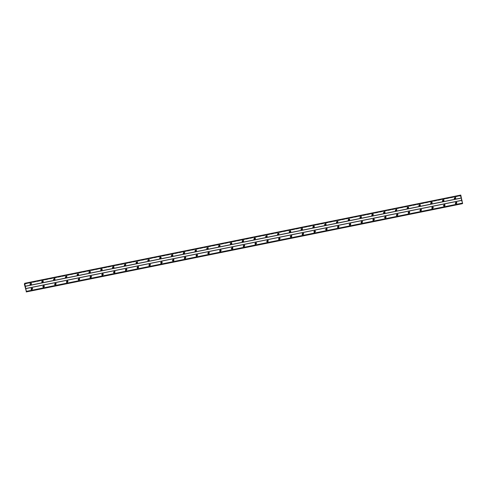 <?xml version="1.0" encoding="UTF-8"?>
<svg xmlns="http://www.w3.org/2000/svg" width="487" height="487" viewBox="0 0 487 487"><rect width="100%" height="100%" fill="white"/><g stroke="black" fill="none" stroke-linecap="round" stroke-linejoin="round"><path stroke-width="0.37" stroke-dasharray="2.44 1.83" d="M455.442 198.422A0.457 0.444 -135.2 0 1 454.608 198.513A0.457 0.444 -135.2 0 1 454.876 197.862M454.663 197.734A0.767 0.743 44.8 0 0 454.17 198.824A0.767 0.743 44.8 0 0 455.375 199.013A0.767 0.743 44.8 0 0 454.663 197.734A0.767 0.743 44.8 0 0 454.17 198.824A0.767 0.743 44.8 0 0 455.375 199.013A0.767 0.743 -135.2 0 1 454.188 198.812A0.767 0.743 -135.2 0 1 454.681 197.716A0.767 0.743 -135.2 0 1 455.388 198.994A0.767 0.743 44.8 0 0 454.663 197.734M443.657 200.808A0.457 0.444 -135.2 0 1 442.823 200.9A0.457 0.444 -135.2 0 1 443.091 200.248M442.878 200.114A0.767 0.743 44.8 0 0 442.385 201.21A0.767 0.743 44.8 0 0 443.59 201.393A0.767 0.743 44.8 0 0 442.878 200.114A0.767 0.743 44.8 0 0 442.385 201.21A0.767 0.743 44.8 0 0 443.59 201.399A0.767 0.743 44.8 0 0 442.878 200.114M431.872 203.189A0.457 0.444 -135.2 0 1 431.038 203.28A0.457 0.444 -135.2 0 1 431.305 202.629M431.092 202.501A0.767 0.743 44.8 0 0 430.605 203.596A0.767 0.743 44.8 0 0 431.805 203.779A0.767 0.743 44.8 0 0 431.092 202.501A0.767 0.743 44.8 0 0 430.599 203.596A0.767 0.743 44.8 0 0 431.805 203.779A0.767 0.743 -135.2 0 1 430.618 203.578A0.767 0.743 -135.2 0 1 431.111 202.482A0.767 0.743 -135.2 0 1 431.823 203.767A0.767 0.743 44.8 0 0 431.092 202.501M420.086 205.575A0.457 0.444 -135.2 0 1 419.252 205.666A0.457 0.444 -135.2 0 1 419.52 205.015M419.307 204.887A0.767 0.743 44.8 0 0 418.82 205.983A0.767 0.743 44.8 0 0 420.019 206.165A0.767 0.743 44.8 0 0 419.307 204.887A0.767 0.743 44.8 0 0 418.82 205.983A0.767 0.743 44.8 0 0 420.019 206.165A0.767 0.743 44.8 0 0 419.307 204.887M408.301 207.961A0.457 0.444 -135.2 0 1 407.467 208.052A0.457 0.444 -135.2 0 1 407.735 207.401M407.522 207.267A0.767 0.743 44.8 0 0 407.035 208.363A0.767 0.743 44.8 0 0 407.856 208.753A0.767 0.743 -135.2 0 1 407.162 207.456A0.767 0.743 -135.2 0 1 408.362 207.639A0.767 0.743 -135.2 0 1 407.875 208.734A0.767 0.743 44.8 0 0 408.349 207.657A0.767 0.743 44.8 0 0 407.144 207.474A0.767 0.743 44.8 0 0 407.856 208.753A0.767 0.743 44.8 0 0 408.349 207.657A0.767 0.743 44.8 0 0 407.522 207.273M396.515 210.347A0.457 0.444 -135.2 0 1 395.681 210.433A0.457 0.444 -135.2 0 1 395.949 209.787M395.736 209.653A0.767 0.743 44.8 0 0 395.249 210.749A0.767 0.743 44.8 0 0 396.448 210.932A0.767 0.743 44.8 0 0 395.736 209.653A0.767 0.743 44.8 0 0 395.249 210.749A0.767 0.743 44.8 0 0 396.448 210.932A0.767 0.743 44.8 0 0 395.736 209.653A0.767 0.743 -135.2 0 1 396.467 210.92A0.767 0.743 -135.2 0 1 395.261 210.731A0.767 0.743 -135.2 0 1 395.754 209.641M384.73 212.728A0.457 0.444 -135.2 0 1 383.896 212.819A0.457 0.444 -135.2 0 1 384.164 212.168M383.951 212.04A0.767 0.743 44.8 0 0 383.464 213.136A0.767 0.743 44.8 0 0 384.663 213.318A0.767 0.743 44.8 0 0 383.951 212.04A0.767 0.743 44.8 0 0 383.464 213.136A0.767 0.743 44.8 0 0 384.663 213.318A0.767 0.743 -135.2 0 1 383.476 213.117A0.767 0.743 -135.2 0 1 383.969 212.022A0.767 0.743 -135.2 0 1 384.681 213.3A0.767 0.743 44.8 0 0 383.951 212.04M372.945 215.114A0.457 0.444 -135.2 0 1 372.111 215.205A0.457 0.444 -135.2 0 1 372.378 214.554M372.165 214.426A0.767 0.743 44.8 0 0 371.678 215.516A0.767 0.743 44.8 0 0 372.878 215.704A0.767 0.743 44.8 0 0 372.165 214.426A0.767 0.743 44.8 0 0 371.678 215.516A0.767 0.743 44.8 0 0 372.878 215.704A0.767 0.743 44.8 0 0 372.165 214.426M361.159 217.5A0.457 0.444 -135.2 0 1 360.325 217.592A0.457 0.444 -135.2 0 1 360.593 216.94M360.38 216.806A0.767 0.743 44.8 0 0 359.893 217.902A0.767 0.743 44.8 0 0 361.092 218.091A0.767 0.743 44.8 0 0 360.38 216.806A0.767 0.743 44.8 0 0 359.893 217.902A0.767 0.743 44.8 0 0 361.092 218.091A0.767 0.743 44.8 0 0 360.38 216.806M349.374 219.887A0.457 0.444 -135.2 0 1 348.54 219.972A0.457 0.444 -135.2 0 1 348.808 219.32M348.595 219.193A0.767 0.743 44.8 0 0 348.108 220.288A0.767 0.743 44.8 0 0 348.936 220.672A0.767 0.743 -135.2 0 1 348.235 219.381A0.767 0.743 44.8 0 0 348.936 220.672A0.767 0.743 44.8 0 0 349.423 219.582A0.767 0.743 44.8 0 0 348.223 219.393A0.767 0.743 -135.2 0 1 349.441 219.564A0.767 0.743 -135.2 0 1 348.948 220.66A0.767 0.743 44.8 0 0 349.423 219.582A0.767 0.743 44.8 0 0 348.595 219.193M337.588 222.267A0.457 0.444 -135.2 0 1 336.754 222.358A0.457 0.444 -135.2 0 1 337.022 221.707M336.809 221.579A0.767 0.743 44.8 0 0 336.322 222.675A0.767 0.743 44.8 0 0 337.15 223.058A0.767 0.743 -135.2 0 1 336.45 221.762A0.767 0.743 -135.2 0 1 337.655 221.95A0.767 0.743 -135.2 0 1 337.162 223.04A0.767 0.743 44.8 0 0 337.637 221.962A0.767 0.743 44.8 0 0 336.438 221.78A0.767 0.743 44.8 0 0 337.15 223.058A0.767 0.743 44.8 0 0 337.637 221.962A0.767 0.743 44.8 0 0 336.809 221.579M325.803 224.653A0.457 0.444 -135.2 0 1 324.969 224.744A0.457 0.444 -135.2 0 1 325.237 224.093M325.024 223.965A0.767 0.743 44.8 0 0 324.537 225.055A0.767 0.743 44.8 0 0 325.736 225.244A0.767 0.743 44.8 0 0 325.024 223.965A0.767 0.743 44.8 0 0 324.537 225.055A0.767 0.743 44.8 0 0 325.736 225.244A0.767 0.743 -135.2 0 1 324.555 225.043A0.767 0.743 -135.2 0 1 325.042 223.947A0.767 0.743 -135.2 0 1 325.754 225.225A0.767 0.743 44.8 0 0 325.024 223.965M314.018 227.039A0.457 0.444 -135.2 0 1 313.184 227.131A0.457 0.444 -135.2 0 1 313.451 226.479M313.238 226.345A0.767 0.743 44.8 0 0 312.751 227.441A0.767 0.743 44.8 0 0 313.951 227.63A0.767 0.743 44.8 0 0 313.238 226.345A0.767 0.743 44.8 0 0 312.751 227.441A0.767 0.743 44.8 0 0 313.951 227.63A0.767 0.743 44.8 0 0 313.238 226.345M302.232 229.42A0.457 0.444 -135.2 0 1 301.398 229.511A0.457 0.444 -135.2 0 1 301.666 228.86M301.453 228.732A0.767 0.743 44.8 0 0 300.966 229.827A0.767 0.743 44.8 0 0 302.165 230.01A0.767 0.743 44.8 0 0 301.453 228.732A0.767 0.743 44.8 0 0 300.966 229.827A0.767 0.743 44.8 0 0 302.165 230.01A0.767 0.743 44.8 0 0 301.453 228.732M290.447 231.806A0.457 0.444 -135.2 0 1 289.613 231.897A0.457 0.444 -135.2 0 1 289.887 231.246M289.668 231.118A0.767 0.743 44.8 0 0 289.181 232.214A0.767 0.743 44.8 0 0 290.38 232.396A0.767 0.743 44.8 0 0 289.668 231.118A0.767 0.743 44.8 0 0 289.181 232.214A0.767 0.743 44.8 0 0 290.38 232.396A0.767 0.743 44.8 0 0 289.668 231.118A0.767 0.743 -135.2 0 1 290.398 232.378A0.767 0.743 -135.2 0 1 289.199 232.196A0.767 0.743 -135.2 0 1 289.686 231.1M278.661 234.192A0.457 0.444 -135.2 0 1 277.827 234.284A0.457 0.444 -135.2 0 1 278.101 233.632M277.888 233.498A0.767 0.743 44.8 0 0 277.395 234.594A0.767 0.743 44.8 0 0 278.223 234.984A0.767 0.743 -135.2 0 1 277.529 233.687A0.767 0.743 -135.2 0 1 278.728 233.87A0.767 0.743 -135.2 0 1 278.235 234.965A0.767 0.743 44.8 0 0 278.71 233.888A0.767 0.743 44.8 0 0 277.888 233.498M277.882 233.504A0.767 0.743 44.8 0 0 277.395 234.594A0.767 0.743 44.8 0 0 278.594 234.783A0.767 0.743 44.8 0 0 277.882 233.504M266.876 236.579A0.457 0.444 -135.2 0 1 266.042 236.664A0.457 0.444 -135.2 0 1 266.316 236.018M266.103 235.885A0.767 0.743 44.8 0 0 265.61 236.98A0.767 0.743 44.8 0 0 266.809 237.163A0.767 0.743 44.8 0 0 266.103 235.885A0.767 0.743 44.8 0 0 265.61 236.98A0.767 0.743 44.8 0 0 266.809 237.163A0.767 0.743 44.8 0 0 266.103 235.885M255.097 238.959A0.457 0.444 -135.2 0 1 254.257 239.05A0.457 0.444 -135.2 0 1 254.531 238.399M254.317 238.271A0.767 0.743 44.8 0 0 253.824 239.367A0.767 0.743 44.8 0 0 255.024 239.549A0.767 0.743 44.8 0 0 254.317 238.271A0.767 0.743 44.8 0 0 253.824 239.367A0.767 0.743 44.8 0 0 255.024 239.549A0.767 0.743 -135.2 0 1 253.843 239.348A0.767 0.743 -135.2 0 1 254.33 238.253A0.767 0.743 -135.2 0 1 255.042 239.531A0.767 0.743 44.8 0 0 254.317 238.271M243.311 241.345A0.457 0.444 -135.2 0 1 242.477 241.436A0.457 0.444 -135.2 0 1 242.745 240.785M242.532 240.657A0.767 0.743 44.8 0 0 242.039 241.747A0.767 0.743 44.8 0 0 243.244 241.936A0.767 0.743 44.8 0 0 242.532 240.657A0.767 0.743 44.8 0 0 242.039 241.753A0.767 0.743 44.8 0 0 243.238 241.936A0.767 0.743 44.8 0 0 242.532 240.657M231.526 243.731A0.457 0.444 -135.2 0 1 230.692 243.823A0.457 0.444 -135.2 0 1 230.96 243.171M230.747 243.037A0.767 0.743 44.8 0 0 230.254 244.133A0.767 0.743 44.8 0 0 231.459 244.322A0.767 0.743 44.8 0 0 230.747 243.037A0.767 0.743 44.8 0 0 230.254 244.133A0.767 0.743 44.8 0 0 231.453 244.322A0.767 0.743 44.8 0 0 230.747 243.037M219.74 246.118A0.457 0.444 -135.2 0 1 218.907 246.203A0.457 0.444 -135.2 0 1 219.174 245.551M218.961 245.424A0.767 0.743 44.8 0 0 218.468 246.519A0.767 0.743 44.8 0 0 219.674 246.702A0.767 0.743 44.8 0 0 218.961 245.424A0.767 0.743 44.8 0 0 218.468 246.519A0.767 0.743 44.8 0 0 219.674 246.702A0.767 0.743 44.8 0 0 218.961 245.424A0.767 0.743 -135.2 0 1 219.686 246.69A0.767 0.743 -135.2 0 1 218.486 246.501A0.767 0.743 -135.2 0 1 218.973 245.405M207.955 248.498A0.457 0.444 -135.2 0 1 207.121 248.589A0.457 0.444 -135.2 0 1 207.389 247.938M207.176 247.81A0.767 0.743 44.8 0 0 206.683 248.906A0.767 0.743 44.8 0 0 207.511 249.289A0.767 0.743 -135.2 0 1 206.817 247.993A0.767 0.743 -135.2 0 1 208.016 248.181A0.767 0.743 -135.2 0 1 207.529 249.271A0.767 0.743 44.8 0 0 208.004 248.193A0.767 0.743 44.8 0 0 206.798 248.011A0.767 0.743 44.8 0 0 207.511 249.289A0.767 0.743 44.8 0 0 207.998 248.193A0.767 0.743 44.8 0 0 207.176 247.81M196.17 250.884A0.457 0.444 -135.2 0 1 195.336 250.975A0.457 0.444 -135.2 0 1 195.604 250.324M195.39 250.196A0.767 0.743 44.8 0 0 194.897 251.286A0.767 0.743 44.8 0 0 196.103 251.475A0.767 0.743 44.8 0 0 195.39 250.196A0.767 0.743 44.8 0 0 194.897 251.286A0.767 0.743 44.8 0 0 196.103 251.475A0.767 0.743 44.8 0 0 195.39 250.196M184.384 253.27A0.457 0.444 -135.2 0 1 183.55 253.362A0.457 0.444 -135.2 0 1 183.818 252.71M183.605 252.576A0.767 0.743 44.8 0 0 183.112 253.672A0.767 0.743 44.8 0 0 184.317 253.861A0.767 0.743 44.8 0 0 183.605 252.576A0.767 0.743 44.8 0 0 183.112 253.672A0.767 0.743 44.8 0 0 184.317 253.861A0.767 0.743 -135.2 0 1 183.13 253.654A0.767 0.743 -135.2 0 1 183.617 252.564A0.767 0.743 -135.2 0 1 184.33 253.843A0.767 0.743 44.8 0 0 183.605 252.576M172.599 255.657A0.457 0.444 -135.2 0 1 171.765 255.742A0.457 0.444 -135.2 0 1 172.033 255.091M171.82 254.963A0.767 0.743 44.8 0 0 171.327 256.059A0.767 0.743 44.8 0 0 172.532 256.241A0.767 0.743 44.8 0 0 171.82 254.963A0.767 0.743 44.8 0 0 171.327 256.059A0.767 0.743 44.8 0 0 172.532 256.241A0.767 0.743 44.8 0 0 171.82 254.963M160.813 258.037A0.457 0.444 -135.2 0 1 159.98 258.128A0.457 0.444 -135.2 0 1 160.247 257.477M160.034 257.349A0.767 0.743 44.8 0 0 159.541 258.445A0.767 0.743 44.8 0 0 160.747 258.627A0.767 0.743 44.8 0 0 160.034 257.349A0.767 0.743 44.8 0 0 159.541 258.445A0.767 0.743 44.8 0 0 160.747 258.627A0.767 0.743 44.8 0 0 160.034 257.349M149.028 260.423A0.457 0.444 -135.2 0 1 148.194 260.515A0.457 0.444 -135.2 0 1 148.462 259.863M148.249 259.735A0.767 0.743 44.8 0 0 147.756 260.825A0.767 0.743 44.8 0 0 148.961 261.014A0.767 0.743 44.8 0 0 148.249 259.735A0.767 0.743 44.8 0 0 147.756 260.825A0.767 0.743 44.8 0 0 148.961 261.014A0.767 0.743 -135.2 0 1 147.774 260.813A0.767 0.743 -135.2 0 1 148.267 259.717A0.767 0.743 -135.2 0 1 148.973 260.995A0.767 0.743 44.8 0 0 148.249 259.735M137.243 262.81A0.457 0.444 -135.2 0 1 136.409 262.895A0.457 0.444 -135.2 0 1 136.677 262.25M136.463 262.116A0.767 0.743 44.8 0 0 135.976 263.211A0.767 0.743 44.8 0 0 137.176 263.394A0.767 0.743 44.8 0 0 136.463 262.116A0.767 0.743 44.8 0 0 135.97 263.211A0.767 0.743 44.8 0 0 137.176 263.394A0.767 0.743 44.8 0 0 136.463 262.116M125.457 265.19A0.457 0.444 -135.2 0 1 124.623 265.281A0.457 0.444 -135.2 0 1 124.891 264.63M124.678 264.502A0.767 0.743 44.8 0 0 124.191 265.598A0.767 0.743 44.8 0 0 125.39 265.78A0.767 0.743 44.8 0 0 124.678 264.502A0.767 0.743 44.8 0 0 124.191 265.598A0.767 0.743 44.8 0 0 125.39 265.78A0.767 0.743 44.8 0 0 124.678 264.502M113.672 267.576A0.457 0.444 -135.2 0 1 112.838 267.667A0.457 0.444 -135.2 0 1 113.106 267.016M112.893 266.888A0.767 0.743 44.8 0 0 112.406 267.978A0.767 0.743 44.8 0 0 113.605 268.167A0.767 0.743 44.8 0 0 112.893 266.888A0.767 0.743 44.8 0 0 112.406 267.984A0.767 0.743 44.8 0 0 113.605 268.167A0.767 0.743 44.8 0 0 112.893 266.888M101.886 269.962A0.457 0.444 -135.2 0 1 101.053 270.054A0.457 0.444 -135.2 0 1 101.32 269.402M101.107 269.268A0.767 0.743 44.8 0 0 100.62 270.364A0.767 0.743 44.8 0 0 101.442 270.754A0.767 0.743 -135.2 0 1 100.748 269.457A0.767 0.743 -135.2 0 1 101.953 269.64A0.767 0.743 -135.2 0 1 101.46 270.735A0.767 0.743 44.8 0 0 101.935 269.658A0.767 0.743 44.8 0 0 100.73 269.475A0.767 0.743 44.8 0 0 101.442 270.754A0.767 0.743 44.8 0 0 101.935 269.658A0.767 0.743 44.8 0 0 101.107 269.268M90.101 272.349A0.457 0.444 -135.2 0 1 89.267 272.434A0.457 0.444 -135.2 0 1 89.535 271.783M89.322 271.655A0.767 0.743 44.8 0 0 88.835 272.75A0.767 0.743 44.8 0 0 90.034 272.933A0.767 0.743 44.8 0 0 89.322 271.655A0.767 0.743 44.8 0 0 88.835 272.75A0.767 0.743 44.8 0 0 90.034 272.933A0.767 0.743 44.8 0 0 89.322 271.655M78.316 274.729A0.457 0.444 -135.2 0 1 77.482 274.82A0.457 0.444 -135.2 0 1 77.75 274.169M77.536 274.041A0.767 0.743 44.8 0 0 77.049 275.137A0.767 0.743 44.8 0 0 78.249 275.319A0.767 0.743 44.8 0 0 77.536 274.041A0.767 0.743 44.8 0 0 77.049 275.137A0.767 0.743 44.8 0 0 78.249 275.319A0.767 0.743 -135.2 0 1 77.062 275.118A0.767 0.743 -135.2 0 1 77.555 274.023A0.767 0.743 -135.2 0 1 78.267 275.301A0.767 0.743 44.8 0 0 77.536 274.041M66.53 277.115A0.457 0.444 -135.2 0 1 65.696 277.206A0.457 0.444 -135.2 0 1 65.964 276.555M65.751 276.427A0.767 0.743 44.8 0 0 65.264 277.517A0.767 0.743 44.8 0 0 66.463 277.706A0.767 0.743 44.8 0 0 65.751 276.427A0.767 0.743 44.8 0 0 65.264 277.517A0.767 0.743 44.8 0 0 66.463 277.706A0.767 0.743 44.8 0 0 65.751 276.427M54.745 279.501A0.457 0.444 -135.2 0 1 53.911 279.593A0.457 0.444 -135.2 0 1 54.179 278.941M53.966 278.808A0.767 0.743 44.8 0 0 53.479 279.903A0.767 0.743 44.8 0 0 54.678 280.092A0.767 0.743 44.8 0 0 53.966 278.808A0.767 0.743 44.8 0 0 53.479 279.903A0.767 0.743 44.8 0 0 54.678 280.092A0.767 0.743 44.8 0 0 53.966 278.808M42.959 281.888A0.457 0.444 -135.2 0 1 42.126 281.973A0.457 0.444 -135.2 0 1 42.393 281.322M42.18 281.194A0.767 0.743 44.8 0 0 41.693 282.29A0.767 0.743 44.8 0 0 42.521 282.673A0.767 0.743 -135.2 0 1 41.821 281.383A0.767 0.743 44.8 0 0 42.521 282.673A0.767 0.743 44.8 0 0 43.008 281.583A0.767 0.743 44.8 0 0 41.809 281.395A0.767 0.743 -135.2 0 1 43.026 281.565A0.767 0.743 -135.2 0 1 42.533 282.661A0.767 0.743 44.8 0 0 43.008 281.583A0.767 0.743 44.8 0 0 42.18 281.194M31.174 284.268A0.457 0.444 -135.2 0 1 30.34 284.359A0.457 0.444 -135.2 0 1 30.608 283.708M30.395 283.58A0.767 0.743 44.8 0 0 29.908 284.676A0.767 0.743 44.8 0 0 30.736 285.059A0.767 0.743 -135.2 0 1 30.036 283.763A0.767 0.743 -135.2 0 1 31.241 283.951A0.767 0.743 -135.2 0 1 30.748 285.041A0.767 0.743 44.8 0 0 31.223 283.964A0.767 0.743 44.8 0 0 30.024 283.781A0.767 0.743 44.8 0 0 30.736 285.059A0.767 0.743 44.8 0 0 31.223 283.964A0.767 0.743 44.8 0 0 30.395 283.58M456.52 203.164A0.457 0.444 -135.2 0 1 455.686 203.249A0.457 0.444 -135.2 0 1 455.954 202.598M455.741 202.47A0.767 0.743 44.8 0 0 455.248 203.566A0.767 0.743 44.8 0 0 456.453 203.749A0.767 0.743 44.8 0 0 455.741 202.47A0.767 0.743 44.8 0 0 455.248 203.566A0.767 0.743 44.8 0 0 456.453 203.749A0.767 0.743 44.8 0 0 455.741 202.47M444.734 205.544A0.457 0.444 -135.2 0 1 443.901 205.636A0.457 0.444 -135.2 0 1 444.168 204.984M443.955 204.857A0.767 0.743 44.8 0 0 443.462 205.952A0.767 0.743 44.8 0 0 444.668 206.135A0.767 0.743 44.8 0 0 443.955 204.857A0.767 0.743 44.8 0 0 443.462 205.952A0.767 0.743 44.8 0 0 444.668 206.135A0.767 0.743 44.8 0 0 443.955 204.857A0.767 0.743 -135.2 0 1 444.68 206.117A0.767 0.743 -135.2 0 1 443.48 205.934A0.767 0.743 -135.2 0 1 443.974 204.838M432.949 207.931A0.457 0.444 -135.2 0 1 432.115 208.022A0.457 0.444 -135.2 0 1 432.383 207.371M432.17 207.243A0.767 0.743 44.8 0 0 431.677 208.333A0.767 0.743 44.8 0 0 432.505 208.722A0.767 0.743 -135.2 0 1 431.811 207.425A0.767 0.743 -135.2 0 1 433.01 207.608A0.767 0.743 -135.2 0 1 432.523 208.704A0.767 0.743 44.8 0 0 432.998 207.626A0.767 0.743 44.8 0 0 431.792 207.444A0.767 0.743 44.8 0 0 432.505 208.722A0.767 0.743 44.8 0 0 432.998 207.626A0.767 0.743 44.8 0 0 432.17 207.243M421.164 210.317A0.457 0.444 -135.2 0 1 420.33 210.408A0.457 0.444 -135.2 0 1 420.598 209.757M420.384 209.623A0.767 0.743 44.8 0 0 419.891 210.719A0.767 0.743 44.8 0 0 421.097 210.901A0.767 0.743 44.8 0 0 420.384 209.623A0.767 0.743 44.8 0 0 419.891 210.719A0.767 0.743 44.8 0 0 421.097 210.908A0.767 0.743 -135.2 0 1 419.91 210.701A0.767 0.743 -135.2 0 1 420.403 209.611A0.767 0.743 -135.2 0 1 421.109 210.889A0.767 0.743 44.8 0 0 420.384 209.623M409.378 212.697A0.457 0.444 -135.2 0 1 408.544 212.789A0.457 0.444 -135.2 0 1 408.812 212.137M408.599 212.009A0.767 0.743 44.8 0 0 408.106 213.105A0.767 0.743 44.8 0 0 409.311 213.288A0.767 0.743 44.8 0 0 408.599 212.009A0.767 0.743 44.8 0 0 408.106 213.105A0.767 0.743 44.8 0 0 409.311 213.288A0.767 0.743 -135.2 0 1 408.124 213.087A0.767 0.743 -135.2 0 1 408.617 211.991A0.767 0.743 -135.2 0 1 409.323 213.276A0.767 0.743 44.8 0 0 408.599 212.009M397.593 215.084A0.457 0.444 -135.2 0 1 396.759 215.175A0.457 0.444 -135.2 0 1 397.027 214.523M396.814 214.396A0.767 0.743 44.8 0 0 396.327 215.491A0.767 0.743 44.8 0 0 397.526 215.674A0.767 0.743 44.8 0 0 396.814 214.396A0.767 0.743 44.8 0 0 396.321 215.491A0.767 0.743 44.8 0 0 397.526 215.674A0.767 0.743 44.8 0 0 396.814 214.396M385.807 217.47A0.457 0.444 -135.2 0 1 384.974 217.561A0.457 0.444 -135.2 0 1 385.241 216.91M385.028 216.776A0.767 0.743 44.8 0 0 384.541 217.872A0.767 0.743 44.8 0 0 385.741 218.06A0.767 0.743 44.8 0 0 385.028 216.776A0.767 0.743 44.8 0 0 384.541 217.872A0.767 0.743 44.8 0 0 385.741 218.06A0.767 0.743 44.8 0 0 385.028 216.782A0.767 0.743 -135.2 0 1 385.759 218.042A0.767 0.743 -135.2 0 1 384.553 217.859A0.767 0.743 -135.2 0 1 385.047 216.764M374.022 219.856A0.457 0.444 -135.2 0 1 373.188 219.941A0.457 0.444 -135.2 0 1 373.456 219.296M373.243 219.162A0.767 0.743 44.8 0 0 372.756 220.258A0.767 0.743 44.8 0 0 373.578 220.648A0.767 0.743 -135.2 0 1 372.884 219.351A0.767 0.743 -135.2 0 1 373.261 219.15A0.767 0.743 44.8 0 0 372.756 220.258A0.767 0.743 44.8 0 0 373.955 220.441A0.767 0.743 44.8 0 0 373.243 219.162A0.767 0.743 -135.2 0 1 373.973 220.428A0.767 0.743 -135.2 0 1 373.596 220.629A0.767 0.743 44.8 0 0 374.071 219.552A0.767 0.743 44.8 0 0 373.243 219.162M362.237 222.236A0.457 0.444 -135.2 0 1 361.403 222.328A0.457 0.444 -135.2 0 1 361.671 221.676M361.457 221.548A0.767 0.743 44.8 0 0 360.97 222.644A0.767 0.743 44.8 0 0 362.17 222.827A0.767 0.743 44.8 0 0 361.457 221.548A0.767 0.743 44.8 0 0 360.97 222.644A0.767 0.743 44.8 0 0 362.17 222.827A0.767 0.743 44.8 0 0 361.457 221.548M350.451 224.623A0.457 0.444 -135.2 0 1 349.617 224.714A0.457 0.444 -135.2 0 1 349.885 224.063M349.672 223.935A0.767 0.743 44.8 0 0 349.185 225.024A0.767 0.743 44.8 0 0 350.384 225.213A0.767 0.743 44.8 0 0 349.672 223.935A0.767 0.743 44.8 0 0 349.185 225.031A0.767 0.743 44.8 0 0 350.384 225.213A0.767 0.743 -135.2 0 1 349.197 225.012A0.767 0.743 -135.2 0 1 349.69 223.917A0.767 0.743 -135.2 0 1 350.403 225.195A0.767 0.743 44.8 0 0 349.672 223.935M338.666 227.009A0.457 0.444 -135.2 0 1 337.832 227.1A0.457 0.444 -135.2 0 1 338.1 226.449M337.887 226.315A0.767 0.743 44.8 0 0 337.4 227.411A0.767 0.743 44.8 0 0 338.599 227.599A0.767 0.743 44.8 0 0 337.887 226.315A0.767 0.743 44.8 0 0 337.4 227.411A0.767 0.743 44.8 0 0 338.599 227.599A0.767 0.743 44.8 0 0 337.887 226.315M326.88 229.395A0.457 0.444 -135.2 0 1 326.047 229.48A0.457 0.444 -135.2 0 1 326.314 228.829M326.101 228.701A0.767 0.743 44.8 0 0 325.614 229.797A0.767 0.743 44.8 0 0 326.442 230.181A0.767 0.743 -135.2 0 1 325.742 228.89A0.767 0.743 44.8 0 0 326.436 230.181A0.767 0.743 44.8 0 0 326.929 229.091A0.767 0.743 44.8 0 0 325.73 228.902A0.767 0.743 -135.2 0 1 326.947 229.073A0.767 0.743 -135.2 0 1 326.454 230.168A0.767 0.743 44.8 0 0 326.929 229.091A0.767 0.743 44.8 0 0 326.101 228.701M315.095 231.775A0.457 0.444 -135.2 0 1 314.261 231.867A0.457 0.444 -135.2 0 1 314.529 231.215M314.316 231.088A0.767 0.743 44.8 0 0 313.829 232.183A0.767 0.743 44.8 0 0 315.028 232.366A0.767 0.743 44.8 0 0 314.316 231.088A0.767 0.743 44.8 0 0 313.829 232.183A0.767 0.743 44.8 0 0 315.028 232.366A0.767 0.743 44.8 0 0 314.316 231.088A0.767 0.743 -135.2 0 1 315.046 232.348A0.767 0.743 -135.2 0 1 313.841 232.165A0.767 0.743 -135.2 0 1 314.334 231.069M303.31 234.162A0.457 0.444 -135.2 0 1 302.476 234.253A0.457 0.444 -135.2 0 1 302.744 233.602M302.53 233.474A0.767 0.743 44.8 0 0 302.043 234.564A0.767 0.743 44.8 0 0 302.871 234.953A0.767 0.743 -135.2 0 1 302.171 233.657A0.767 0.743 -135.2 0 1 303.377 233.839A0.767 0.743 -135.2 0 1 302.884 234.935A0.767 0.743 44.8 0 0 303.358 233.857A0.767 0.743 44.8 0 0 302.159 233.675A0.767 0.743 44.8 0 0 302.871 234.953A0.767 0.743 44.8 0 0 303.358 233.857A0.767 0.743 44.8 0 0 302.53 233.474M291.524 236.548A0.457 0.444 -135.2 0 1 290.69 236.639A0.457 0.444 -135.2 0 1 290.958 235.988M290.745 235.854A0.767 0.743 44.8 0 0 290.258 236.95A0.767 0.743 44.8 0 0 291.457 237.139A0.767 0.743 44.8 0 0 290.745 235.854A0.767 0.743 44.8 0 0 290.258 236.95A0.767 0.743 44.8 0 0 291.457 237.139A0.767 0.743 44.8 0 0 290.745 235.854M279.739 238.934A0.457 0.444 -135.2 0 1 278.905 239.02A0.457 0.444 -135.2 0 1 279.173 238.368M278.96 238.24A0.767 0.743 44.8 0 0 278.473 239.336A0.767 0.743 44.8 0 0 279.672 239.519A0.767 0.743 44.8 0 0 278.96 238.24A0.767 0.743 44.8 0 0 278.473 239.336A0.767 0.743 44.8 0 0 279.672 239.519A0.767 0.743 44.8 0 0 278.96 238.24M267.953 241.315A0.457 0.444 -135.2 0 1 267.12 241.406A0.457 0.444 -135.2 0 1 267.387 240.755M267.174 240.627A0.767 0.743 44.8 0 0 266.687 241.722A0.767 0.743 44.8 0 0 267.515 242.106A0.767 0.743 -135.2 0 1 266.821 240.809A0.767 0.743 44.8 0 0 267.515 242.106A0.767 0.743 44.8 0 0 268.002 241.01A0.767 0.743 44.8 0 0 266.803 240.828A0.767 0.743 -135.2 0 1 268.02 240.998A0.767 0.743 -135.2 0 1 267.527 242.088A0.767 0.743 44.8 0 0 268.002 241.01A0.767 0.743 44.8 0 0 267.174 240.627M256.168 243.701A0.457 0.444 -135.2 0 1 255.334 243.792A0.457 0.444 -135.2 0 1 255.608 243.141M255.389 243.013A0.767 0.743 44.8 0 0 254.902 244.103A0.767 0.743 44.8 0 0 256.101 244.291A0.767 0.743 44.8 0 0 255.389 243.013A0.767 0.743 44.8 0 0 254.902 244.103A0.767 0.743 44.8 0 0 256.101 244.291A0.767 0.743 44.8 0 0 255.389 243.013M244.383 246.087A0.457 0.444 -135.2 0 1 243.549 246.172A0.457 0.444 -135.2 0 1 243.823 245.527M243.61 245.393A0.767 0.743 44.8 0 0 243.116 246.489A0.767 0.743 44.8 0 0 244.316 246.672A0.767 0.743 44.8 0 0 243.61 245.393A0.767 0.743 -135.2 0 1 244.334 246.659A0.767 0.743 -135.2 0 1 243.135 246.471A0.767 0.743 -135.2 0 1 243.622 245.381M243.603 245.393A0.767 0.743 44.8 0 0 243.116 246.489A0.767 0.743 44.8 0 0 244.316 246.672A0.767 0.743 44.8 0 0 243.603 245.393M232.597 248.467A0.457 0.444 -135.2 0 1 231.763 248.559A0.457 0.444 -135.2 0 1 232.037 247.907M231.824 247.78A0.767 0.743 44.8 0 0 231.331 248.875A0.767 0.743 44.8 0 0 232.53 249.058A0.767 0.743 44.8 0 0 231.824 247.78A0.767 0.743 44.8 0 0 231.331 248.875A0.767 0.743 44.8 0 0 232.53 249.058A0.767 0.743 44.8 0 0 231.824 247.78M220.818 250.854A0.457 0.444 -135.2 0 1 219.978 250.945A0.457 0.444 -135.2 0 1 220.252 250.294M220.039 250.166A0.767 0.743 44.8 0 0 219.546 251.255A0.767 0.743 44.8 0 0 220.745 251.444A0.767 0.743 44.8 0 0 220.039 250.166A0.767 0.743 44.8 0 0 219.546 251.262A0.767 0.743 44.8 0 0 220.745 251.444A0.767 0.743 44.8 0 0 220.039 250.166M209.033 253.24A0.457 0.444 -135.2 0 1 208.199 253.331A0.457 0.444 -135.2 0 1 208.466 252.68M208.253 252.546A0.767 0.743 44.8 0 0 207.76 253.642A0.767 0.743 44.8 0 0 208.966 253.83A0.767 0.743 44.8 0 0 208.253 252.546A0.767 0.743 44.8 0 0 207.76 253.642A0.767 0.743 44.8 0 0 208.96 253.83A0.767 0.743 44.8 0 0 208.253 252.546A0.767 0.743 -135.2 0 1 208.978 253.812A0.767 0.743 -135.2 0 1 207.779 253.63A0.767 0.743 -135.2 0 1 208.266 252.534M197.247 255.626A0.457 0.444 -135.2 0 1 196.413 255.712A0.457 0.444 -135.2 0 1 196.681 255.06M196.468 254.932A0.767 0.743 44.8 0 0 195.975 256.028A0.767 0.743 44.8 0 0 196.803 256.412A0.767 0.743 -135.2 0 1 196.109 255.121A0.767 0.743 -135.2 0 1 197.308 255.304A0.767 0.743 -135.2 0 1 196.821 256.399A0.767 0.743 44.8 0 0 197.29 255.322A0.767 0.743 44.8 0 0 196.091 255.133A0.767 0.743 44.8 0 0 196.803 256.418A0.767 0.743 44.8 0 0 197.29 255.322A0.767 0.743 44.8 0 0 196.468 254.932M185.462 258.007A0.457 0.444 -135.2 0 1 184.628 258.098A0.457 0.444 -135.2 0 1 184.896 257.446M184.683 257.319A0.767 0.743 44.8 0 0 184.189 258.414A0.767 0.743 44.8 0 0 185.395 258.597A0.767 0.743 44.8 0 0 184.683 257.319A0.767 0.743 44.8 0 0 184.189 258.414A0.767 0.743 44.8 0 0 185.395 258.597A0.767 0.743 44.8 0 0 184.683 257.319M173.676 260.393A0.457 0.444 -135.2 0 1 172.842 260.484A0.457 0.444 -135.2 0 1 173.11 259.833M172.897 259.705A0.767 0.743 44.8 0 0 172.404 260.795A0.767 0.743 44.8 0 0 173.609 260.983A0.767 0.743 44.8 0 0 172.897 259.705A0.767 0.743 44.8 0 0 172.404 260.795A0.767 0.743 44.8 0 0 173.609 260.983A0.767 0.743 -135.2 0 1 172.422 260.782A0.767 0.743 -135.2 0 1 172.909 259.687A0.767 0.743 -135.2 0 1 173.622 260.965A0.767 0.743 44.8 0 0 172.897 259.705M161.891 262.779A0.457 0.444 -135.2 0 1 161.057 262.87A0.457 0.444 -135.2 0 1 161.325 262.219M161.112 262.085A0.767 0.743 44.8 0 0 160.619 263.181A0.767 0.743 44.8 0 0 161.824 263.37A0.767 0.743 44.8 0 0 161.112 262.085A0.767 0.743 44.8 0 0 160.619 263.181A0.767 0.743 44.8 0 0 161.824 263.37A0.767 0.743 44.8 0 0 161.112 262.085M150.106 265.165A0.457 0.444 -135.2 0 1 149.272 265.251A0.457 0.444 -135.2 0 1 149.539 264.599M149.326 264.471A0.767 0.743 44.8 0 0 148.833 265.567A0.767 0.743 44.8 0 0 150.039 265.75A0.767 0.743 44.8 0 0 149.326 264.471A0.767 0.743 44.8 0 0 148.833 265.567A0.767 0.743 44.8 0 0 150.039 265.75A0.767 0.743 44.8 0 0 149.326 264.471M138.32 267.546A0.457 0.444 -135.2 0 1 137.486 267.637A0.457 0.444 -135.2 0 1 137.754 266.986M137.541 266.858A0.767 0.743 44.8 0 0 137.048 267.953A0.767 0.743 44.8 0 0 138.253 268.136A0.767 0.743 44.8 0 0 137.541 266.858A0.767 0.743 44.8 0 0 137.048 267.953A0.767 0.743 44.8 0 0 138.253 268.136A0.767 0.743 44.8 0 0 137.541 266.858A0.767 0.743 -135.2 0 1 138.265 268.118A0.767 0.743 -135.2 0 1 137.066 267.935A0.767 0.743 -135.2 0 1 137.559 266.839M126.535 269.932A0.457 0.444 -135.2 0 1 125.701 270.023A0.457 0.444 -135.2 0 1 125.969 269.372M125.756 269.244A0.767 0.743 44.8 0 0 125.262 270.334A0.767 0.743 44.8 0 0 126.09 270.723A0.767 0.743 -135.2 0 1 125.396 269.427A0.767 0.743 -135.2 0 1 126.596 269.609A0.767 0.743 -135.2 0 1 126.109 270.705A0.767 0.743 44.8 0 0 126.583 269.628A0.767 0.743 44.8 0 0 125.378 269.445A0.767 0.743 44.8 0 0 126.09 270.723A0.767 0.743 44.8 0 0 126.583 269.628A0.767 0.743 44.8 0 0 125.756 269.244M114.749 272.318A0.457 0.444 -135.2 0 1 113.915 272.403A0.457 0.444 -135.2 0 1 114.183 271.758M113.97 271.624A0.767 0.743 44.8 0 0 113.477 272.72A0.767 0.743 44.8 0 0 114.682 272.903A0.767 0.743 44.8 0 0 113.97 271.624A0.767 0.743 44.8 0 0 113.477 272.72A0.767 0.743 44.8 0 0 114.682 272.909A0.767 0.743 -135.2 0 1 113.495 272.702A0.767 0.743 -135.2 0 1 113.988 271.612A0.767 0.743 -135.2 0 1 114.695 272.89A0.767 0.743 44.8 0 0 113.97 271.624M102.964 274.698A0.457 0.444 -135.2 0 1 102.13 274.79A0.457 0.444 -135.2 0 1 102.398 274.138M102.185 274.011A0.767 0.743 44.8 0 0 101.698 275.106A0.767 0.743 44.8 0 0 102.897 275.289A0.767 0.743 44.8 0 0 102.185 274.011A0.767 0.743 44.8 0 0 101.692 275.106A0.767 0.743 44.8 0 0 102.897 275.289A0.767 0.743 -135.2 0 1 101.71 275.088A0.767 0.743 -135.2 0 1 102.203 273.992A0.767 0.743 -135.2 0 1 102.915 275.277A0.767 0.743 44.8 0 0 102.185 274.011M91.179 277.085A0.457 0.444 -135.2 0 1 90.345 277.176A0.457 0.444 -135.2 0 1 90.612 276.525M90.399 276.397A0.767 0.743 44.8 0 0 89.912 277.487A0.767 0.743 44.8 0 0 91.112 277.675A0.767 0.743 44.8 0 0 90.399 276.397A0.767 0.743 44.8 0 0 89.912 277.493A0.767 0.743 44.8 0 0 91.112 277.675A0.767 0.743 44.8 0 0 90.399 276.397M79.393 279.471A0.457 0.444 -135.2 0 1 78.559 279.562A0.457 0.444 -135.2 0 1 78.827 278.911M78.614 278.777A0.767 0.743 44.8 0 0 78.127 279.873A0.767 0.743 44.8 0 0 79.326 280.062A0.767 0.743 44.8 0 0 78.614 278.777A0.767 0.743 44.8 0 0 78.127 279.873A0.767 0.743 44.8 0 0 79.326 280.062A0.767 0.743 44.8 0 0 78.614 278.783A0.767 0.743 -135.2 0 1 79.344 280.043A0.767 0.743 -135.2 0 1 78.139 279.861A0.767 0.743 -135.2 0 1 78.632 278.765M67.608 281.857A0.457 0.444 -135.2 0 1 66.774 281.943A0.457 0.444 -135.2 0 1 67.042 281.291M66.829 281.163A0.767 0.743 44.8 0 0 66.342 282.259A0.767 0.743 44.8 0 0 67.163 282.643A0.767 0.743 -135.2 0 1 66.469 281.352A0.767 0.743 -135.2 0 1 66.847 281.151A0.767 0.743 44.8 0 0 66.342 282.259A0.767 0.743 44.8 0 0 67.541 282.442A0.767 0.743 44.8 0 0 66.829 281.163A0.767 0.743 -135.2 0 1 67.559 282.43A0.767 0.743 -135.2 0 1 67.182 282.63A0.767 0.743 44.8 0 0 67.656 281.553A0.767 0.743 44.8 0 0 66.829 281.163M55.822 284.238A0.457 0.444 -135.2 0 1 54.988 284.329A0.457 0.444 -135.2 0 1 55.256 283.678M55.043 283.55A0.767 0.743 44.8 0 0 54.556 284.645A0.767 0.743 44.8 0 0 55.755 284.828A0.767 0.743 44.8 0 0 55.043 283.55A0.767 0.743 44.8 0 0 54.556 284.645A0.767 0.743 44.8 0 0 55.755 284.828A0.767 0.743 44.8 0 0 55.043 283.55M44.037 286.624A0.457 0.444 -135.2 0 1 43.203 286.715A0.457 0.444 -135.2 0 1 43.471 286.064M43.258 285.936A0.767 0.743 44.8 0 0 42.771 287.026A0.767 0.743 44.8 0 0 43.97 287.214A0.767 0.743 44.8 0 0 43.258 285.936A0.767 0.743 44.8 0 0 42.771 287.026A0.767 0.743 44.8 0 0 43.97 287.214A0.767 0.743 -135.2 0 1 42.783 287.013A0.767 0.743 -135.2 0 1 43.276 285.918A0.767 0.743 -135.2 0 1 43.988 287.196A0.767 0.743 44.8 0 0 43.258 285.936M32.252 289.01A0.457 0.444 -135.2 0 1 31.418 289.101A0.457 0.444 -135.2 0 1 31.685 288.45M31.472 288.316A0.767 0.743 44.8 0 0 30.985 289.412A0.767 0.743 44.8 0 0 32.185 289.601A0.767 0.743 44.8 0 0 31.472 288.316A0.767 0.743 44.8 0 0 30.985 289.412A0.767 0.743 44.8 0 0 32.185 289.601A0.767 0.743 44.8 0 0 31.472 288.316M31.984 289.625A0.767 0.743 -135.2 0 1 31.271 288.347A0.767 0.743 -135.2 0 1 32.471 288.535A0.767 0.743 -135.2 0 1 31.984 289.625M31.825 289.783A0.767 0.743 -135.2 0 1 31.113 288.505A0.767 0.743 -135.2 0 1 32.319 288.688A0.767 0.743 -135.2 0 1 31.825 289.783M43.769 287.245A0.767 0.743 -135.2 0 1 43.057 285.96A0.767 0.743 -135.2 0 1 44.256 286.149A0.767 0.743 -135.2 0 1 43.769 287.245M55.555 284.858A0.767 0.743 -135.2 0 1 54.842 283.58A0.767 0.743 -135.2 0 1 56.042 283.763A0.767 0.743 -135.2 0 1 55.555 284.858M55.396 285.017A0.767 0.743 -135.2 0 1 54.684 283.732A0.767 0.743 -135.2 0 1 55.889 283.921A0.767 0.743 -135.2 0 1 55.396 285.017M67.334 282.472A0.767 0.743 -135.2 0 1 66.628 281.194A0.767 0.743 -135.2 0 1 67.827 281.376A0.767 0.743 -135.2 0 1 67.334 282.472M79.119 280.086A0.767 0.743 -135.2 0 1 78.413 278.808A0.767 0.743 -135.2 0 1 79.612 278.996A0.767 0.743 -135.2 0 1 79.119 280.086M90.905 277.706A0.767 0.743 -135.2 0 1 90.198 276.427A0.767 0.743 -135.2 0 1 91.398 276.61A0.767 0.743 -135.2 0 1 90.905 277.706M90.752 277.858A0.767 0.743 -135.2 0 1 90.04 276.579A0.767 0.743 -135.2 0 1 91.239 276.768A0.767 0.743 -135.2 0 1 90.752 277.858M102.69 275.319A0.767 0.743 -135.2 0 1 101.978 274.041A0.767 0.743 -135.2 0 1 103.183 274.224A0.767 0.743 -135.2 0 1 102.69 275.319M114.475 272.933A0.767 0.743 -135.2 0 1 113.763 271.655A0.767 0.743 -135.2 0 1 114.969 271.837A0.767 0.743 -135.2 0 1 114.475 272.933M126.261 270.553A0.767 0.743 -135.2 0 1 125.549 269.268A0.767 0.743 -135.2 0 1 126.754 269.457A0.767 0.743 -135.2 0 1 126.261 270.553M138.046 268.167A0.767 0.743 -135.2 0 1 137.334 266.888A0.767 0.743 -135.2 0 1 138.539 267.071A0.767 0.743 -135.2 0 1 138.046 268.167M149.832 265.78A0.767 0.743 -135.2 0 1 149.119 264.502A0.767 0.743 -135.2 0 1 150.325 264.685A0.767 0.743 -135.2 0 1 149.832 265.78M149.679 265.939A0.767 0.743 -135.2 0 1 148.967 264.66A0.767 0.743 -135.2 0 1 150.166 264.843A0.767 0.743 -135.2 0 1 149.679 265.939M161.617 263.394A0.767 0.743 -135.2 0 1 160.905 262.116A0.767 0.743 -135.2 0 1 162.11 262.304A0.767 0.743 -135.2 0 1 161.617 263.394M161.465 263.552A0.767 0.743 -135.2 0 1 160.753 262.274A0.767 0.743 -135.2 0 1 161.952 262.456A0.767 0.743 -135.2 0 1 161.465 263.552M173.402 261.014A0.767 0.743 -135.2 0 1 172.69 259.729A0.767 0.743 -135.2 0 1 173.896 259.918A0.767 0.743 -135.2 0 1 173.402 261.014M185.188 258.627A0.767 0.743 -135.2 0 1 184.476 257.349A0.767 0.743 -135.2 0 1 185.681 257.532A0.767 0.743 -135.2 0 1 185.188 258.627M185.036 258.786A0.767 0.743 -135.2 0 1 184.323 257.501A0.767 0.743 -135.2 0 1 185.523 257.69A0.767 0.743 -135.2 0 1 185.036 258.786M196.973 256.241A0.767 0.743 -135.2 0 1 196.261 254.963A0.767 0.743 -135.2 0 1 197.466 255.145A0.767 0.743 -135.2 0 1 196.973 256.241M208.759 253.855A0.767 0.743 -135.2 0 1 208.046 252.576A0.767 0.743 -135.2 0 1 209.246 252.765A0.767 0.743 -135.2 0 1 208.759 253.855M220.544 251.475A0.767 0.743 -135.2 0 1 219.832 250.19A0.767 0.743 -135.2 0 1 221.031 250.379A0.767 0.743 -135.2 0 1 220.544 251.475M220.392 251.627A0.767 0.743 -135.2 0 1 219.68 250.348A0.767 0.743 -135.2 0 1 220.879 250.537A0.767 0.743 -135.2 0 1 220.392 251.627M232.329 249.088A0.767 0.743 -135.2 0 1 231.617 247.81A0.767 0.743 -135.2 0 1 232.816 247.993A0.767 0.743 -135.2 0 1 232.329 249.088M232.171 249.247A0.767 0.743 -135.2 0 1 231.465 247.962A0.767 0.743 -135.2 0 1 232.664 248.151A0.767 0.743 -135.2 0 1 232.171 249.247M244.115 246.702A0.767 0.743 -135.2 0 1 243.403 245.424A0.767 0.743 -135.2 0 1 244.602 245.606A0.767 0.743 -135.2 0 1 244.115 246.702M255.9 244.316A0.767 0.743 -135.2 0 1 255.188 243.037A0.767 0.743 -135.2 0 1 256.387 243.226A0.767 0.743 -135.2 0 1 255.9 244.316M255.742 244.474A0.767 0.743 -135.2 0 1 255.036 243.196A0.767 0.743 -135.2 0 1 256.235 243.378A0.767 0.743 -135.2 0 1 255.742 244.474M267.686 241.936A0.767 0.743 -135.2 0 1 266.973 240.657A0.767 0.743 -135.2 0 1 268.173 240.84A0.767 0.743 -135.2 0 1 267.686 241.936M279.471 239.549A0.767 0.743 -135.2 0 1 278.759 238.271A0.767 0.743 -135.2 0 1 279.958 238.453A0.767 0.743 -135.2 0 1 279.471 239.549M279.313 239.707A0.767 0.743 -135.2 0 1 278.601 238.423A0.767 0.743 -135.2 0 1 279.806 238.612A0.767 0.743 -135.2 0 1 279.313 239.707M291.256 237.163A0.767 0.743 -135.2 0 1 290.544 235.885A0.767 0.743 -135.2 0 1 291.743 236.073A0.767 0.743 -135.2 0 1 291.256 237.163M291.098 237.321A0.767 0.743 -135.2 0 1 290.386 236.043A0.767 0.743 -135.2 0 1 291.591 236.225A0.767 0.743 -135.2 0 1 291.098 237.321M303.042 234.783A0.767 0.743 -135.2 0 1 302.33 233.498A0.767 0.743 -135.2 0 1 303.529 233.687A0.767 0.743 -135.2 0 1 303.042 234.783M314.827 232.396A0.767 0.743 -135.2 0 1 314.115 231.118A0.767 0.743 -135.2 0 1 315.314 231.301A0.767 0.743 -135.2 0 1 314.827 232.396M326.613 230.01A0.767 0.743 -135.2 0 1 325.9 228.732A0.767 0.743 -135.2 0 1 327.1 228.914A0.767 0.743 -135.2 0 1 326.613 230.01M338.398 227.624A0.767 0.743 -135.2 0 1 337.686 226.345A0.767 0.743 -135.2 0 1 338.885 226.534A0.767 0.743 -135.2 0 1 338.398 227.624M338.24 227.782A0.767 0.743 -135.2 0 1 337.528 226.504A0.767 0.743 -135.2 0 1 338.733 226.686A0.767 0.743 -135.2 0 1 338.24 227.782M350.183 225.244A0.767 0.743 -135.2 0 1 349.471 223.959A0.767 0.743 -135.2 0 1 350.67 224.148A0.767 0.743 -135.2 0 1 350.183 225.244M361.963 222.857A0.767 0.743 -135.2 0 1 361.257 221.579A0.767 0.743 -135.2 0 1 362.456 221.762A0.767 0.743 -135.2 0 1 361.963 222.857M361.811 223.016A0.767 0.743 -135.2 0 1 361.098 221.731A0.767 0.743 -135.2 0 1 362.304 221.92A0.767 0.743 -135.2 0 1 361.811 223.016M373.748 220.471A0.767 0.743 -135.2 0 1 373.042 219.193A0.767 0.743 -135.2 0 1 374.241 219.375A0.767 0.743 -135.2 0 1 373.748 220.471M385.534 218.085A0.767 0.743 -135.2 0 1 384.827 216.806A0.767 0.743 -135.2 0 1 386.027 216.995A0.767 0.743 -135.2 0 1 385.534 218.085M397.319 215.704A0.767 0.743 -135.2 0 1 396.613 214.426A0.767 0.743 -135.2 0 1 397.812 214.609A0.767 0.743 -135.2 0 1 397.319 215.704M397.167 215.857A0.767 0.743 -135.2 0 1 396.455 214.578A0.767 0.743 -135.2 0 1 397.654 214.767A0.767 0.743 -135.2 0 1 397.167 215.857M409.104 213.318A0.767 0.743 -135.2 0 1 408.392 212.04A0.767 0.743 -135.2 0 1 409.597 212.222A0.767 0.743 -135.2 0 1 409.104 213.318M420.89 210.932A0.767 0.743 -135.2 0 1 420.178 209.653A0.767 0.743 -135.2 0 1 421.383 209.842A0.767 0.743 -135.2 0 1 420.89 210.932M432.675 208.552A0.767 0.743 -135.2 0 1 431.963 207.267A0.767 0.743 -135.2 0 1 433.168 207.456A0.767 0.743 -135.2 0 1 432.675 208.552M444.461 206.165A0.767 0.743 -135.2 0 1 443.748 204.887A0.767 0.743 -135.2 0 1 444.954 205.07A0.767 0.743 -135.2 0 1 444.461 206.165M456.246 203.779A0.767 0.743 -135.2 0 1 455.534 202.501A0.767 0.743 -135.2 0 1 456.739 202.683A0.767 0.743 -135.2 0 1 456.246 203.779M456.094 203.937A0.767 0.743 -135.2 0 1 455.382 202.659A0.767 0.743 -135.2 0 1 456.581 202.842A0.767 0.743 -135.2 0 1 456.094 203.937M30.906 284.889A0.767 0.743 -135.2 0 1 30.194 283.611A0.767 0.743 -135.2 0 1 31.393 283.793A0.767 0.743 -135.2 0 1 30.906 284.889M42.692 282.503A0.767 0.743 -135.2 0 1 41.979 281.224A0.767 0.743 -135.2 0 1 43.179 281.407A0.767 0.743 -135.2 0 1 42.692 282.503M54.477 280.116A0.767 0.743 -135.2 0 1 53.765 278.838A0.767 0.743 -135.2 0 1 54.964 279.027A0.767 0.743 -135.2 0 1 54.477 280.116M54.319 280.275A0.767 0.743 -135.2 0 1 53.607 278.996A0.767 0.743 -135.2 0 1 54.812 279.179A0.767 0.743 -135.2 0 1 54.319 280.275M66.262 277.736A0.767 0.743 -135.2 0 1 65.55 276.452A0.767 0.743 -135.2 0 1 66.749 276.64A0.767 0.743 -135.2 0 1 66.262 277.736M66.104 277.888A0.767 0.743 -135.2 0 1 65.392 276.61A0.767 0.743 -135.2 0 1 66.597 276.793A0.767 0.743 -135.2 0 1 66.104 277.888M78.048 275.35A0.767 0.743 -135.2 0 1 77.336 274.071A0.767 0.743 -135.2 0 1 78.535 274.254A0.767 0.743 -135.2 0 1 78.048 275.35M89.833 272.964A0.767 0.743 -135.2 0 1 89.121 271.685A0.767 0.743 -135.2 0 1 90.32 271.868A0.767 0.743 -135.2 0 1 89.833 272.964M89.675 273.122A0.767 0.743 -135.2 0 1 88.963 271.843A0.767 0.743 -135.2 0 1 90.168 272.026A0.767 0.743 -135.2 0 1 89.675 273.122M101.613 270.577A0.767 0.743 -135.2 0 1 100.906 269.299A0.767 0.743 -135.2 0 1 102.106 269.488A0.767 0.743 -135.2 0 1 101.613 270.577M113.398 268.197A0.767 0.743 -135.2 0 1 112.692 266.919A0.767 0.743 -135.2 0 1 113.891 267.101A0.767 0.743 -135.2 0 1 113.398 268.197M113.246 268.349A0.767 0.743 -135.2 0 1 112.534 267.071A0.767 0.743 -135.2 0 1 113.733 267.26A0.767 0.743 -135.2 0 1 113.246 268.349M125.183 265.811A0.767 0.743 -135.2 0 1 124.477 264.532A0.767 0.743 -135.2 0 1 125.676 264.715A0.767 0.743 -135.2 0 1 125.183 265.811M125.031 265.969A0.767 0.743 -135.2 0 1 124.319 264.685A0.767 0.743 -135.2 0 1 125.518 264.873A0.767 0.743 -135.2 0 1 125.031 265.969M136.969 263.424A0.767 0.743 -135.2 0 1 136.257 262.146A0.767 0.743 -135.2 0 1 137.462 262.329A0.767 0.743 -135.2 0 1 136.969 263.424M136.817 263.583A0.767 0.743 -135.2 0 1 136.104 262.304A0.767 0.743 -135.2 0 1 137.304 262.487A0.767 0.743 -135.2 0 1 136.817 263.583M148.754 261.044A0.767 0.743 -135.2 0 1 148.042 259.76A0.767 0.743 -135.2 0 1 149.247 259.948A0.767 0.743 -135.2 0 1 148.754 261.044M160.54 258.658A0.767 0.743 -135.2 0 1 159.827 257.38A0.767 0.743 -135.2 0 1 161.033 257.562A0.767 0.743 -135.2 0 1 160.54 258.658M160.387 258.81A0.767 0.743 -135.2 0 1 159.675 257.532A0.767 0.743 -135.2 0 1 160.874 257.72A0.767 0.743 -135.2 0 1 160.387 258.81M172.325 256.272A0.767 0.743 -135.2 0 1 171.613 254.993A0.767 0.743 -135.2 0 1 172.818 255.176A0.767 0.743 -135.2 0 1 172.325 256.272M172.173 256.43A0.767 0.743 -135.2 0 1 171.461 255.145A0.767 0.743 -135.2 0 1 172.66 255.334A0.767 0.743 -135.2 0 1 172.173 256.43M184.11 253.885A0.767 0.743 -135.2 0 1 183.398 252.607A0.767 0.743 -135.2 0 1 184.603 252.796A0.767 0.743 -135.2 0 1 184.11 253.885M195.896 251.505A0.767 0.743 -135.2 0 1 195.184 250.221A0.767 0.743 -135.2 0 1 196.389 250.409A0.767 0.743 -135.2 0 1 195.896 251.505M195.744 251.657A0.767 0.743 -135.2 0 1 195.031 250.379A0.767 0.743 -135.2 0 1 196.231 250.562A0.767 0.743 -135.2 0 1 195.744 251.657M207.681 249.119A0.767 0.743 -135.2 0 1 206.969 247.84A0.767 0.743 -135.2 0 1 208.174 248.023A0.767 0.743 -135.2 0 1 207.681 249.119M219.467 246.732A0.767 0.743 -135.2 0 1 218.754 245.454A0.767 0.743 -135.2 0 1 219.96 245.637A0.767 0.743 -135.2 0 1 219.467 246.732M231.252 244.346A0.767 0.743 -135.2 0 1 230.54 243.068A0.767 0.743 -135.2 0 1 231.745 243.257A0.767 0.743 -135.2 0 1 231.252 244.346M231.1 244.504A0.767 0.743 -135.2 0 1 230.388 243.226A0.767 0.743 -135.2 0 1 231.587 243.409A0.767 0.743 -135.2 0 1 231.1 244.504M243.037 241.966A0.767 0.743 -135.2 0 1 242.325 240.681A0.767 0.743 -135.2 0 1 243.524 240.87A0.767 0.743 -135.2 0 1 243.037 241.966M242.885 242.118A0.767 0.743 -135.2 0 1 242.173 240.84A0.767 0.743 -135.2 0 1 243.372 241.028A0.767 0.743 -135.2 0 1 242.885 242.118M254.823 239.58A0.767 0.743 -135.2 0 1 254.111 238.301A0.767 0.743 -135.2 0 1 255.31 238.484A0.767 0.743 -135.2 0 1 254.823 239.58M266.608 237.193A0.767 0.743 -135.2 0 1 265.896 235.915A0.767 0.743 -135.2 0 1 267.095 236.098A0.767 0.743 -135.2 0 1 266.608 237.193M266.45 237.352A0.767 0.743 -135.2 0 1 265.744 236.073A0.767 0.743 -135.2 0 1 266.943 236.256A0.767 0.743 -135.2 0 1 266.45 237.352M278.394 234.807A0.767 0.743 -135.2 0 1 277.681 233.529A0.767 0.743 -135.2 0 1 278.881 233.717A0.767 0.743 -135.2 0 1 278.394 234.807M290.179 232.427A0.767 0.743 -135.2 0 1 289.467 231.148A0.767 0.743 -135.2 0 1 290.666 231.331A0.767 0.743 -135.2 0 1 290.179 232.427M301.964 230.041A0.767 0.743 -135.2 0 1 301.252 228.762A0.767 0.743 -135.2 0 1 302.451 228.945A0.767 0.743 -135.2 0 1 301.964 230.041M301.806 230.199A0.767 0.743 -135.2 0 1 301.1 228.914A0.767 0.743 -135.2 0 1 302.299 229.103A0.767 0.743 -135.2 0 1 301.806 230.199M313.75 227.654A0.767 0.743 -135.2 0 1 313.038 226.376A0.767 0.743 -135.2 0 1 314.237 226.565A0.767 0.743 -135.2 0 1 313.75 227.654M313.591 227.813A0.767 0.743 -135.2 0 1 312.879 226.534A0.767 0.743 -135.2 0 1 314.085 226.717A0.767 0.743 -135.2 0 1 313.591 227.813M325.535 225.274A0.767 0.743 -135.2 0 1 324.823 223.99A0.767 0.743 -135.2 0 1 326.022 224.178A0.767 0.743 -135.2 0 1 325.535 225.274M337.321 222.888A0.767 0.743 -135.2 0 1 336.608 221.609A0.767 0.743 -135.2 0 1 337.808 221.792A0.767 0.743 -135.2 0 1 337.321 222.888M349.106 220.501A0.767 0.743 -135.2 0 1 348.394 219.223A0.767 0.743 -135.2 0 1 349.593 219.406A0.767 0.743 -135.2 0 1 349.106 220.501M360.891 218.115A0.767 0.743 -135.2 0 1 360.179 216.837A0.767 0.743 -135.2 0 1 361.378 217.025A0.767 0.743 -135.2 0 1 360.891 218.115M360.733 218.273A0.767 0.743 -135.2 0 1 360.021 216.995A0.767 0.743 -135.2 0 1 361.226 217.178A0.767 0.743 -135.2 0 1 360.733 218.273M372.677 215.735A0.767 0.743 -135.2 0 1 371.965 214.45A0.767 0.743 -135.2 0 1 373.164 214.639A0.767 0.743 -135.2 0 1 372.677 215.735M372.518 215.887A0.767 0.743 -135.2 0 1 371.806 214.609A0.767 0.743 -135.2 0 1 373.012 214.797A0.767 0.743 -135.2 0 1 372.518 215.887M384.462 213.349A0.767 0.743 -135.2 0 1 383.75 212.07A0.767 0.743 -135.2 0 1 384.949 212.253A0.767 0.743 -135.2 0 1 384.462 213.349M396.241 210.962A0.767 0.743 -135.2 0 1 395.535 209.684A0.767 0.743 -135.2 0 1 396.735 209.867A0.767 0.743 -135.2 0 1 396.241 210.962M408.027 208.576A0.767 0.743 -135.2 0 1 407.321 207.298A0.767 0.743 -135.2 0 1 408.52 207.486A0.767 0.743 -135.2 0 1 408.027 208.576M419.812 206.196A0.767 0.743 -135.2 0 1 419.106 204.917A0.767 0.743 -135.2 0 1 420.305 205.1A0.767 0.743 -135.2 0 1 419.812 206.196M419.66 206.348A0.767 0.743 -135.2 0 1 418.948 205.07A0.767 0.743 -135.2 0 1 420.147 205.258A0.767 0.743 -135.2 0 1 419.66 206.348M431.598 203.81A0.767 0.743 -135.2 0 1 430.892 202.531A0.767 0.743 -135.2 0 1 432.091 202.714A0.767 0.743 -135.2 0 1 431.598 203.81M443.383 201.423A0.767 0.743 -135.2 0 1 442.671 200.145A0.767 0.743 -135.2 0 1 443.876 200.334A0.767 0.743 -135.2 0 1 443.383 201.423M443.231 201.581A0.767 0.743 -135.2 0 1 442.519 200.303A0.767 0.743 -135.2 0 1 443.718 200.486A0.767 0.743 -135.2 0 1 443.231 201.581M455.168 199.043A0.767 0.743 -135.2 0 1 454.456 197.759A0.767 0.743 -135.2 0 1 455.662 197.947A0.767 0.743 -135.2 0 1 455.168 199.043M25.525 287.689L25.507 288.121M25.391 287.093L25.476 287.488M462.315 203.475L462.352 203.024L462.565 203.42M460.763 195.056L460.41 195.902L462.285 203.712M462.163 203.493L26.134 291.719L462.163 203.493M460.459 195.366L24.636 283.55L460.459 195.366M24.648 283.355L460.696 195.123M24.654 283.872L460.702 195.64M24.648 283.976L460.696 195.744M24.654 283.958L460.629 195.744M24.648 283.842L460.58 195.634L24.648 283.842M24.636 283.598L460.477 195.409M24.35 283.653L460.404 195.421M24.35 283.702L460.404 195.47M24.356 283.994L460.41 195.762L24.35 284.018M24.356 284.134L460.41 195.902M26.061 291.634L462.114 203.402M26.219 291.914L462.266 203.682M26.426 291.488L462.315 203.286M26.359 291.348L462.309 203.134M26.304 291.256L462.352 203.024L26.304 291.256M26.341 291.317L462.394 203.085M24.63 283.471L460.684 195.238M24.618 284.006L460.665 195.774L24.612 284.012M24.654 283.897L460.605 195.683M26.103 291.713L462.151 203.481L26.121 291.719M26.395 291.421L462.315 203.213M26.322 291.275L462.321 203.055M26.481 291.597L462.528 203.365M454.992 197.661L454.675 197.978M443.207 200.047L442.89 200.364M431.421 202.428L431.105 202.744M419.636 204.814L419.319 205.13M407.85 207.2L407.534 207.517M396.065 209.587L395.748 209.897M384.28 211.967L383.963 212.283M372.494 214.353L372.178 214.67M360.709 216.739L360.392 217.056M348.923 219.12L348.607 219.436M337.138 221.506L336.827 221.822M325.353 223.892L325.042 224.209M313.567 226.278L313.257 226.595M301.782 228.659L301.471 228.975M289.996 231.045L289.686 231.362M278.211 233.431L277.9 233.748M266.426 235.818L266.115 236.128M254.64 238.198L254.33 238.514M242.855 240.584L242.544 240.901M231.069 242.97L230.759 243.287M219.284 245.351L218.973 245.667M207.499 247.737L207.188 248.053M195.719 250.123L195.403 250.44M183.934 252.51L183.617 252.826M172.148 254.89L171.832 255.206M160.363 257.276L160.046 257.593M148.578 259.662L148.261 259.979M136.792 262.049L136.476 262.359M125.007 264.429L124.69 264.745M113.221 266.815L112.905 267.132M101.436 269.201L101.119 269.518M89.651 271.582L89.334 271.898M77.865 273.968L77.549 274.284M66.08 276.354L65.763 276.671M54.294 278.741L53.978 279.057M42.509 281.121L42.199 281.437M30.724 283.507L30.413 283.824M456.069 202.397L455.753 202.714M444.284 204.784L443.967 205.1M432.499 207.17L432.182 207.486M420.713 209.556L420.397 209.873M408.928 211.936L408.611 212.253M397.142 214.323L396.826 214.639M385.357 216.709L385.04 217.025M373.572 219.095L373.255 219.406M361.786 221.475L361.47 221.792M350.001 223.862L349.684 224.178M338.215 226.248L337.899 226.565M326.43 228.628L326.113 228.945M314.645 231.015L314.328 231.331M302.859 233.401L302.549 233.717M291.074 235.787L290.763 236.104M279.288 238.167L278.978 238.484M267.503 240.554L267.193 240.87M255.718 242.94L255.407 243.257M243.932 245.326L243.622 245.637M232.147 247.706L231.836 248.023M220.361 250.093L220.051 250.409M208.576 252.479L208.266 252.796M196.791 254.859L196.48 255.176M185.005 257.246L184.695 257.562M173.22 259.632L172.909 259.948M161.44 262.018L161.124 262.335M149.655 264.398L149.339 264.715M137.87 266.785L137.553 267.101M126.084 269.171L125.768 269.488M114.299 271.557L113.982 271.868M102.514 273.938L102.197 274.254M90.728 276.324L90.412 276.64M78.943 278.71L78.626 279.027M67.157 281.09L66.841 281.407M55.372 283.477L55.055 283.793M43.587 285.863L43.27 286.179M31.801 288.249L31.485 288.566M32.452 288.894L32.142 289.211M44.238 286.508L43.921 286.825M56.023 284.122L55.707 284.438M67.809 281.742L67.492 282.058M79.594 279.355L79.278 279.672M91.379 276.969L91.063 277.286M103.165 274.589L102.848 274.899M114.95 272.203L114.634 272.519M126.736 269.816L126.419 270.133M138.521 267.43L138.205 267.747M150.306 265.05L149.99 265.366M162.092 262.663L161.775 262.98M173.877 260.277L173.561 260.594M185.663 257.891L185.346 258.207M197.442 255.511L197.132 255.827M209.227 253.124L208.917 253.441M221.013 250.738L220.702 251.055M232.798 248.358L232.488 248.668M244.584 245.972L244.273 246.288M256.369 243.585L256.059 243.902M268.154 241.199L267.844 241.515M279.94 238.819L279.629 239.135M291.725 236.432L291.415 236.749M303.511 234.046L303.2 234.363M315.296 231.66L314.986 231.976M327.081 229.28L326.771 229.596M338.867 226.893L338.55 227.21M350.652 224.507L350.336 224.824M362.438 222.121L362.121 222.437M374.223 219.74L373.906 220.057M386.008 217.354L385.692 217.671M397.794 214.968L397.477 215.284M409.579 212.588L409.263 212.898M421.365 210.201L421.048 210.518M433.15 207.815L432.833 208.132M444.935 205.429L444.619 205.745M456.721 203.049L456.404 203.365M31.375 284.152L31.065 284.469M43.16 281.772L42.85 282.089M54.946 279.386L54.635 279.702M66.731 277L66.415 277.316M78.517 274.613L78.2 274.93M90.302 272.233L89.985 272.55M102.087 269.847L101.771 270.163M113.873 267.46L113.556 267.777M125.658 265.08L125.342 265.391M137.444 262.694L137.127 263.01M149.229 260.308L148.912 260.624M161.014 257.921L160.698 258.238M172.8 255.541L172.483 255.858M184.585 253.155L184.269 253.471M196.371 250.768L196.054 251.085M208.156 248.382L207.839 248.699M219.941 246.002L219.625 246.319M231.721 243.616L231.41 243.932M243.506 241.229L243.196 241.546M255.291 238.843L254.981 239.16M267.077 236.463L266.766 236.779M278.862 234.077L278.552 234.393M290.648 231.69L290.337 232.007M302.433 229.31L302.123 229.62M314.218 226.924L313.908 227.24M326.004 224.537L325.693 224.854M337.789 222.151L337.479 222.468M349.575 219.771L349.264 220.087M361.36 217.385L361.05 217.701M373.145 214.998L372.829 215.315M384.931 212.612L384.614 212.929M396.716 210.232L396.4 210.548M408.502 207.846L408.185 208.162M420.287 205.459L419.971 205.776M432.072 203.079L431.756 203.389M443.858 200.693L443.541 201.009M455.643 198.306L455.327 198.623"/><path stroke-width="0.73" d="M455.418 198.428A0.457 0.444 -135.2 0 1 454.992 197.661A0.457 0.444 -135.2 0 1 455.71 197.771A0.457 0.444 -135.2 0 1 455.418 198.428M454.876 197.862A0.457 0.444 -135.2 0 1 455.442 198.422M443.633 200.814A0.457 0.444 -135.2 0 1 443.207 200.047A0.457 0.444 -135.2 0 1 443.925 200.157A0.457 0.444 -135.2 0 1 443.633 200.814M443.091 200.248A0.457 0.444 -135.2 0 1 443.657 200.808M431.847 203.195A0.457 0.444 -135.2 0 1 431.421 202.428A0.457 0.444 -135.2 0 1 432.139 202.543A0.457 0.444 -135.2 0 1 431.847 203.195M431.305 202.629A0.457 0.444 -135.2 0 1 431.872 203.189M420.062 205.581A0.457 0.444 -135.2 0 1 419.636 204.814A0.457 0.444 -135.2 0 1 420.354 204.924A0.457 0.444 -135.2 0 1 420.062 205.581M419.52 205.015A0.457 0.444 -135.2 0 1 420.086 205.575M408.276 207.967A0.457 0.444 -135.2 0 1 407.85 207.2A0.457 0.444 -135.2 0 1 408.569 207.31A0.457 0.444 -135.2 0 1 408.276 207.967M407.735 207.401A0.457 0.444 -135.2 0 1 408.301 207.961M396.491 210.354A0.457 0.444 -135.2 0 1 396.065 209.587A0.457 0.444 -135.2 0 1 396.783 209.696A0.457 0.444 -135.2 0 1 396.491 210.354M395.949 209.787A0.457 0.444 -135.2 0 1 396.515 210.347M384.706 212.734A0.457 0.444 -135.2 0 1 384.28 211.967A0.457 0.444 -135.2 0 1 384.998 212.076A0.457 0.444 -135.2 0 1 384.706 212.734M384.164 212.168A0.457 0.444 -135.2 0 1 384.73 212.728M372.92 215.12A0.457 0.444 -135.2 0 1 372.494 214.353A0.457 0.444 -135.2 0 1 373.212 214.463A0.457 0.444 -135.2 0 1 372.92 215.12M372.378 214.554A0.457 0.444 -135.2 0 1 372.945 215.114M361.135 217.506A0.457 0.444 -135.2 0 1 360.709 216.739A0.457 0.444 -135.2 0 1 361.427 216.849A0.457 0.444 -135.2 0 1 361.135 217.506M360.593 216.94A0.457 0.444 -135.2 0 1 361.159 217.5M349.349 219.893A0.457 0.444 -135.2 0 1 348.923 219.12A0.457 0.444 -135.2 0 1 349.642 219.235A0.457 0.444 -135.2 0 1 349.349 219.893A0.457 0.444 -135.2 0 0 348.808 219.32M337.564 222.273A0.457 0.444 -135.2 0 1 337.138 221.506A0.457 0.444 -135.2 0 1 337.856 221.615A0.457 0.444 -135.2 0 1 337.564 222.273M337.022 221.707A0.457 0.444 -135.2 0 1 337.588 222.267M325.779 224.659A0.457 0.444 -135.2 0 1 325.353 223.892A0.457 0.444 -135.2 0 1 326.071 224.002A0.457 0.444 -135.2 0 1 325.779 224.659M325.237 224.093A0.457 0.444 -135.2 0 1 325.803 224.653M313.993 227.045A0.457 0.444 -135.2 0 1 313.567 226.278A0.457 0.444 -135.2 0 1 314.292 226.388A0.457 0.444 -135.2 0 1 313.993 227.045M313.451 226.479A0.457 0.444 -135.2 0 1 314.018 227.039M302.208 229.426A0.457 0.444 -135.2 0 1 301.782 228.659A0.457 0.444 -135.2 0 1 302.506 228.774A0.457 0.444 -135.2 0 1 302.208 229.426M301.666 228.86A0.457 0.444 -135.2 0 1 302.232 229.42M290.422 231.812A0.457 0.444 -135.2 0 1 289.996 231.045A0.457 0.444 -135.2 0 1 290.721 231.155A0.457 0.444 -135.2 0 1 290.422 231.812A0.457 0.444 -135.2 0 0 289.887 231.246M278.637 234.198A0.457 0.444 -135.2 0 1 278.211 233.431A0.457 0.444 -135.2 0 1 278.935 233.541A0.457 0.444 -135.2 0 1 278.637 234.198M278.101 233.632A0.457 0.444 -135.2 0 1 278.661 234.192M266.852 236.585A0.457 0.444 -135.2 0 1 266.426 235.818A0.457 0.444 -135.2 0 1 267.15 235.927A0.457 0.444 -135.2 0 1 266.852 236.585M266.316 236.018A0.457 0.444 -135.2 0 1 266.876 236.579M255.066 238.965A0.457 0.444 -135.2 0 1 254.64 238.198A0.457 0.444 -135.2 0 1 255.365 238.307A0.457 0.444 -135.2 0 1 255.066 238.965M254.531 238.399A0.457 0.444 -135.2 0 1 255.097 238.959M243.281 241.351A0.457 0.444 -135.2 0 1 242.855 240.584A0.457 0.444 -135.2 0 1 243.579 240.694A0.457 0.444 -135.2 0 1 243.281 241.351M242.745 240.785A0.457 0.444 -135.2 0 1 243.311 241.345M231.502 243.737A0.457 0.444 -135.2 0 1 231.069 242.97A0.457 0.444 -135.2 0 1 231.794 243.08A0.457 0.444 -135.2 0 1 231.502 243.737M230.96 243.171A0.457 0.444 -135.2 0 1 231.526 243.731M219.716 246.124A0.457 0.444 -135.2 0 1 219.284 245.351A0.457 0.444 -135.2 0 1 220.008 245.466A0.457 0.444 -135.2 0 1 219.716 246.124A0.457 0.444 -135.2 0 0 219.174 245.551M207.931 248.504A0.457 0.444 -135.2 0 1 207.499 247.737A0.457 0.444 -135.2 0 1 208.223 247.846A0.457 0.444 -135.2 0 1 207.931 248.504M207.389 247.938A0.457 0.444 -135.2 0 1 207.955 248.498M196.145 250.89A0.457 0.444 -135.2 0 1 195.719 250.123A0.457 0.444 -135.2 0 1 196.438 250.233A0.457 0.444 -135.2 0 1 196.145 250.89M195.604 250.324A0.457 0.444 -135.2 0 1 196.17 250.884M184.36 253.277A0.457 0.444 -135.2 0 1 183.934 252.51A0.457 0.444 -135.2 0 1 184.652 252.619A0.457 0.444 -135.2 0 1 184.36 253.277M183.818 252.71A0.457 0.444 -135.2 0 1 184.384 253.27M172.575 255.657A0.457 0.444 -135.2 0 1 172.148 254.89A0.457 0.444 -135.2 0 1 172.867 255.005A0.457 0.444 -135.2 0 1 172.575 255.657M172.033 255.091A0.457 0.444 -135.2 0 1 172.599 255.657M160.789 258.043A0.457 0.444 -135.2 0 1 160.363 257.276A0.457 0.444 -135.2 0 1 161.081 257.386A0.457 0.444 -135.2 0 1 160.789 258.043A0.457 0.444 -135.2 0 0 160.247 257.477M149.004 260.429A0.457 0.444 -135.2 0 1 148.578 259.662A0.457 0.444 -135.2 0 1 149.296 259.772A0.457 0.444 -135.2 0 1 149.004 260.429M148.462 259.863A0.457 0.444 -135.2 0 1 149.028 260.423M137.218 262.816A0.457 0.444 -135.2 0 1 136.792 262.049A0.457 0.444 -135.2 0 1 137.511 262.158A0.457 0.444 -135.2 0 1 137.218 262.816M136.677 262.25A0.457 0.444 -135.2 0 1 137.243 262.81M125.433 265.196A0.457 0.444 -135.2 0 1 125.007 264.429A0.457 0.444 -135.2 0 1 125.725 264.544A0.457 0.444 -135.2 0 1 125.433 265.196M124.891 264.63A0.457 0.444 -135.2 0 1 125.457 265.19M113.648 267.582A0.457 0.444 -135.2 0 1 113.221 266.815A0.457 0.444 -135.2 0 1 113.94 266.925A0.457 0.444 -135.2 0 1 113.648 267.582M113.106 267.016A0.457 0.444 -135.2 0 1 113.672 267.576M101.862 269.968A0.457 0.444 -135.2 0 1 101.436 269.201A0.457 0.444 -135.2 0 1 102.154 269.311A0.457 0.444 -135.2 0 1 101.862 269.968M101.32 269.402A0.457 0.444 -135.2 0 1 101.886 269.962M90.077 272.355A0.457 0.444 -135.2 0 1 89.651 271.582A0.457 0.444 -135.2 0 1 90.369 271.697A0.457 0.444 -135.2 0 1 90.077 272.355M89.535 271.783A0.457 0.444 -135.2 0 1 90.101 272.349M78.291 274.735A0.457 0.444 -135.2 0 1 77.865 273.968A0.457 0.444 -135.2 0 1 78.584 274.078A0.457 0.444 -135.2 0 1 78.291 274.735M77.75 274.169A0.457 0.444 -135.2 0 1 78.316 274.729M66.506 277.121A0.457 0.444 -135.2 0 1 66.08 276.354A0.457 0.444 -135.2 0 1 66.798 276.464A0.457 0.444 -135.2 0 1 66.506 277.121M65.964 276.555A0.457 0.444 -135.2 0 1 66.53 277.115M54.721 279.508A0.457 0.444 -135.2 0 1 54.294 278.741A0.457 0.444 -135.2 0 1 55.013 278.85A0.457 0.444 -135.2 0 1 54.721 279.508M54.179 278.941A0.457 0.444 -135.2 0 1 54.745 279.501M42.935 281.888A0.457 0.444 -135.2 0 1 42.509 281.121A0.457 0.444 -135.2 0 1 43.227 281.236A0.457 0.444 -135.2 0 1 42.935 281.888A0.457 0.444 -135.2 0 0 42.393 281.322M31.15 284.274A0.457 0.444 -135.2 0 1 30.724 283.507A0.457 0.444 -135.2 0 1 31.442 283.617A0.457 0.444 -135.2 0 1 31.15 284.274M30.608 283.708A0.457 0.444 -135.2 0 1 31.174 284.268M456.496 203.17A0.457 0.444 -135.2 0 1 456.069 202.397A0.457 0.444 -135.2 0 1 456.788 202.513A0.457 0.444 -135.2 0 1 456.496 203.17M455.954 202.598A0.457 0.444 -135.2 0 1 456.52 203.164M444.71 205.551A0.457 0.444 -135.2 0 1 444.284 204.784A0.457 0.444 -135.2 0 1 445.002 204.893A0.457 0.444 -135.2 0 1 444.71 205.551A0.457 0.444 -135.2 0 0 444.168 204.984M432.925 207.937A0.457 0.444 -135.2 0 1 432.499 207.17A0.457 0.444 -135.2 0 1 433.217 207.279A0.457 0.444 -135.2 0 1 432.925 207.937M432.383 207.371A0.457 0.444 -135.2 0 1 432.949 207.931M421.139 210.323A0.457 0.444 -135.2 0 1 420.713 209.556A0.457 0.444 -135.2 0 1 421.432 209.666A0.457 0.444 -135.2 0 1 421.139 210.323M420.598 209.757A0.457 0.444 -135.2 0 1 421.164 210.317M409.354 212.703A0.457 0.444 -135.2 0 1 408.928 211.936A0.457 0.444 -135.2 0 1 409.646 212.052A0.457 0.444 -135.2 0 1 409.354 212.703M408.812 212.137A0.457 0.444 -135.2 0 1 409.378 212.697M397.569 215.09A0.457 0.444 -135.2 0 1 397.142 214.323A0.457 0.444 -135.2 0 1 397.861 214.432A0.457 0.444 -135.2 0 1 397.569 215.09M397.027 214.523A0.457 0.444 -135.2 0 1 397.593 215.084M385.783 217.476A0.457 0.444 -135.2 0 1 385.357 216.709A0.457 0.444 -135.2 0 1 386.075 216.818A0.457 0.444 -135.2 0 1 385.783 217.476A0.457 0.444 -135.2 0 0 385.241 216.91M373.998 219.862A0.457 0.444 -135.2 0 1 373.572 219.095A0.457 0.444 -135.2 0 1 374.29 219.205A0.457 0.444 -135.2 0 1 373.998 219.862M373.456 219.296A0.457 0.444 -135.2 0 1 374.022 219.856M362.212 222.242A0.457 0.444 -135.2 0 1 361.786 221.475A0.457 0.444 -135.2 0 1 362.505 221.585A0.457 0.444 -135.2 0 1 362.212 222.242M361.671 221.676A0.457 0.444 -135.2 0 1 362.237 222.236M350.427 224.629A0.457 0.444 -135.2 0 1 350.001 223.862A0.457 0.444 -135.2 0 1 350.719 223.971A0.457 0.444 -135.2 0 1 350.427 224.629M349.885 224.063A0.457 0.444 -135.2 0 1 350.451 224.623M338.642 227.015A0.457 0.444 -135.2 0 1 338.215 226.248A0.457 0.444 -135.2 0 1 338.934 226.358A0.457 0.444 -135.2 0 1 338.642 227.015M338.1 226.449A0.457 0.444 -135.2 0 1 338.666 227.009M326.856 229.401A0.457 0.444 -135.2 0 1 326.43 228.628A0.457 0.444 -135.2 0 1 327.148 228.744A0.457 0.444 -135.2 0 1 326.856 229.401A0.457 0.444 -135.2 0 0 326.314 228.829M315.071 231.782A0.457 0.444 -135.2 0 1 314.645 231.015A0.457 0.444 -135.2 0 1 315.363 231.124A0.457 0.444 -135.2 0 1 315.071 231.782M314.529 231.215A0.457 0.444 -135.2 0 1 315.095 231.775M303.285 234.168A0.457 0.444 -135.2 0 1 302.859 233.401A0.457 0.444 -135.2 0 1 303.578 233.51A0.457 0.444 -135.2 0 1 303.285 234.168M302.744 233.602A0.457 0.444 -135.2 0 1 303.31 234.162M291.5 236.554A0.457 0.444 -135.2 0 1 291.074 235.787A0.457 0.444 -135.2 0 1 291.792 235.897A0.457 0.444 -135.2 0 1 291.5 236.554M290.958 235.988A0.457 0.444 -135.2 0 1 291.524 236.548M279.715 238.934A0.457 0.444 -135.2 0 1 279.288 238.167A0.457 0.444 -135.2 0 1 280.013 238.283A0.457 0.444 -135.2 0 1 279.715 238.934M279.173 238.368A0.457 0.444 -135.2 0 1 279.739 238.934M267.929 241.321A0.457 0.444 -135.2 0 1 267.503 240.554A0.457 0.444 -135.2 0 1 268.227 240.663A0.457 0.444 -135.2 0 1 267.929 241.321A0.457 0.444 -135.2 0 0 267.387 240.755M256.144 243.707A0.457 0.444 -135.2 0 1 255.718 242.94A0.457 0.444 -135.2 0 1 256.442 243.05A0.457 0.444 -135.2 0 1 256.144 243.707M255.608 243.141A0.457 0.444 -135.2 0 1 256.168 243.701M244.358 246.093A0.457 0.444 -135.2 0 1 243.932 245.326A0.457 0.444 -135.2 0 1 244.657 245.436A0.457 0.444 -135.2 0 1 244.358 246.093M243.823 245.527A0.457 0.444 -135.2 0 1 244.383 246.087M232.573 248.473A0.457 0.444 -135.2 0 1 232.147 247.706A0.457 0.444 -135.2 0 1 232.871 247.822A0.457 0.444 -135.2 0 1 232.573 248.473M232.037 247.907A0.457 0.444 -135.2 0 1 232.597 248.467M220.788 250.86A0.457 0.444 -135.2 0 1 220.361 250.093A0.457 0.444 -135.2 0 1 221.086 250.202A0.457 0.444 -135.2 0 1 220.788 250.86M220.252 250.294A0.457 0.444 -135.2 0 1 220.818 250.854M209.002 253.246A0.457 0.444 -135.2 0 1 208.576 252.479A0.457 0.444 -135.2 0 1 209.3 252.589A0.457 0.444 -135.2 0 1 209.002 253.246M208.466 252.68A0.457 0.444 -135.2 0 1 209.033 253.24M197.223 255.632A0.457 0.444 -135.2 0 1 196.791 254.859A0.457 0.444 -135.2 0 1 197.515 254.975A0.457 0.444 -135.2 0 1 197.223 255.632M196.681 255.06A0.457 0.444 -135.2 0 1 197.247 255.626M185.437 258.013A0.457 0.444 -135.2 0 1 185.005 257.246A0.457 0.444 -135.2 0 1 185.73 257.355A0.457 0.444 -135.2 0 1 185.437 258.013M184.896 257.446A0.457 0.444 -135.2 0 1 185.462 258.007M173.652 260.399A0.457 0.444 -135.2 0 1 173.22 259.632A0.457 0.444 -135.2 0 1 173.944 259.741A0.457 0.444 -135.2 0 1 173.652 260.399M173.11 259.833A0.457 0.444 -135.2 0 1 173.676 260.393M161.867 262.785A0.457 0.444 -135.2 0 1 161.44 262.018A0.457 0.444 -135.2 0 1 162.159 262.128A0.457 0.444 -135.2 0 1 161.867 262.785M161.325 262.219A0.457 0.444 -135.2 0 1 161.891 262.779M150.081 265.165A0.457 0.444 -135.2 0 1 149.655 264.398A0.457 0.444 -135.2 0 1 150.373 264.514A0.457 0.444 -135.2 0 1 150.081 265.165M149.539 264.599A0.457 0.444 -135.2 0 1 150.106 265.165M138.296 267.552A0.457 0.444 -135.2 0 1 137.87 266.785A0.457 0.444 -135.2 0 1 138.588 266.894A0.457 0.444 -135.2 0 1 138.296 267.552A0.457 0.444 -135.2 0 0 137.754 266.986M126.51 269.938A0.457 0.444 -135.2 0 1 126.084 269.171A0.457 0.444 -135.2 0 1 126.803 269.281A0.457 0.444 -135.2 0 1 126.51 269.938M125.969 269.372A0.457 0.444 -135.2 0 1 126.535 269.932M114.725 272.324A0.457 0.444 -135.2 0 1 114.299 271.557A0.457 0.444 -135.2 0 1 115.017 271.667A0.457 0.444 -135.2 0 1 114.725 272.324M114.183 271.758A0.457 0.444 -135.2 0 1 114.749 272.318M102.94 274.705A0.457 0.444 -135.2 0 1 102.514 273.938A0.457 0.444 -135.2 0 1 103.232 274.053A0.457 0.444 -135.2 0 1 102.94 274.705M102.398 274.138A0.457 0.444 -135.2 0 1 102.964 274.698M91.154 277.091A0.457 0.444 -135.2 0 1 90.728 276.324A0.457 0.444 -135.2 0 1 91.446 276.433A0.457 0.444 -135.2 0 1 91.154 277.091M90.612 276.525A0.457 0.444 -135.2 0 1 91.179 277.085M79.369 279.477A0.457 0.444 -135.2 0 1 78.943 278.71A0.457 0.444 -135.2 0 1 79.661 278.82A0.457 0.444 -135.2 0 1 79.369 279.477A0.457 0.444 -135.2 0 0 78.827 278.911M67.583 281.863A0.457 0.444 -135.2 0 1 67.157 281.09A0.457 0.444 -135.2 0 1 67.876 281.206A0.457 0.444 -135.2 0 1 67.583 281.863M67.042 281.291A0.457 0.444 -135.2 0 1 67.608 281.857M55.798 284.244A0.457 0.444 -135.2 0 1 55.372 283.477A0.457 0.444 -135.2 0 1 56.09 283.586A0.457 0.444 -135.2 0 1 55.798 284.244M55.256 283.678A0.457 0.444 -135.2 0 1 55.822 284.238M44.013 286.63A0.457 0.444 -135.2 0 1 43.587 285.863A0.457 0.444 -135.2 0 1 44.305 285.972A0.457 0.444 -135.2 0 1 44.013 286.63M43.471 286.064A0.457 0.444 -135.2 0 1 44.037 286.624M32.227 289.016A0.457 0.444 -135.2 0 1 31.801 288.249A0.457 0.444 -135.2 0 1 32.519 288.359A0.457 0.444 -135.2 0 1 32.227 289.016M31.685 288.45A0.457 0.444 -135.2 0 1 32.252 289.01M25.427 287.78L25.507 288.121L25.427 287.78M25.525 287.689L25.507 288.121M25.336 287.227L25.397 287.531M25.379 287.099L25.476 287.488M26.274 291.287L24.356 284.134L24.715 283.288L26.322 291.275M462.565 203.42L460.763 195.056L24.715 283.288M26.523 291.652L462.577 203.42L26.529 291.646M462.285 203.712L26.231 291.944L462.315 203.475M25.434 286.313L461.481 198.081M25.927 288.505L461.98 200.273M25.421 286.198L461.475 197.965M24.807 283.483L460.86 195.25M26.286 291.835L462.34 203.603M26.596 291.579L462.65 203.347M26.584 291.305L462.638 203.073M25.969 288.59L462.017 200.358M26.286 291.89L462.34 203.657"/></g></svg>
